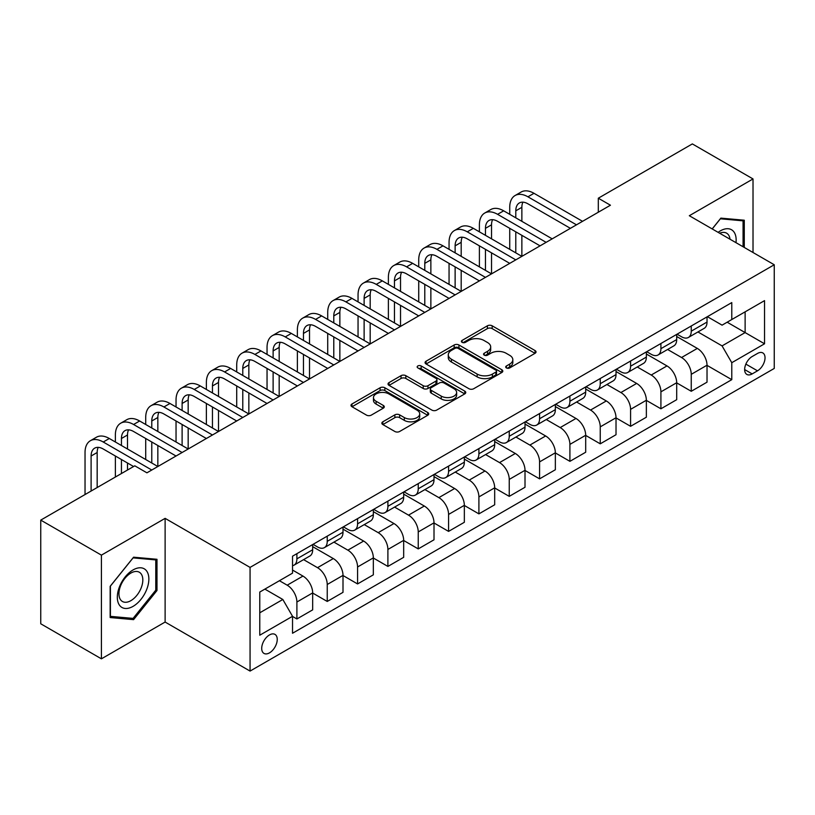 <?xml version="1.0" encoding="UTF-8"?>
<svg xmlns="http://www.w3.org/2000/svg" width="815" height="815" viewBox="0 0 815 815"><rect width="100%" height="100%" fill="white"/><g stroke="black" fill="none" stroke-linecap="round" stroke-linejoin="round"><path stroke-width="1.22" d="M506.4 367.922A2.353 1.365 0 0 0 509.732 367.922L535.048 353.313A3.372 1.946 0 0 0 536.036 351.937A3.372 1.946 0 0 0 535.048 350.562L492.168 325.806A3.372 1.946 0 0 0 487.401 325.806L462.095 340.415A2.353 1.365 0 0 0 461.402 341.383A2.353 1.365 0 0 0 462.095 342.341A2.353 1.365 0 0 0 465.426 342.341L468.707 340.456A10.778 6.225 0 0 1 483.947 340.456L487.523 342.514A10.778 6.225 0 0 1 490.681 346.915A10.778 6.225 0 0 1 487.523 351.316L484.242 353.211A2.353 1.365 0 0 0 483.56 354.168A2.353 1.365 0 0 0 484.242 355.136A2.353 1.365 0 0 0 487.584 355.136L490.854 353.241A10.778 6.225 0 0 1 506.105 353.241L509.67 355.309A10.778 6.225 0 0 1 512.829 359.71A10.778 6.225 0 0 1 509.67 364.111L506.4 365.996A2.353 1.365 0 0 0 505.707 366.964A2.353 1.365 0 0 0 506.4 367.922L506.4 365.996M269.48 652.866A10.982 6.337 120 0 0 276.652 643.188A10.982 6.337 120 0 0 274.971 634.386A10.982 6.337 120 0 0 269.48 634.936A10.982 6.337 120 0 0 262.298 644.614A10.982 6.337 120 0 0 263.989 653.416A10.982 6.337 120 0 0 269.48 652.866M382.826 421.803A3.372 1.946 0 0 0 381.848 423.179A3.372 1.946 0 0 0 382.826 424.554L394.857 431.492A3.372 1.946 0 0 0 399.625 431.492L427.732 415.263A3.372 1.946 0 0 0 428.721 413.888A3.372 1.946 0 0 0 427.732 412.512L384.853 387.767A3.372 1.946 0 0 0 380.096 387.767L351.978 403.985A3.372 1.946 0 0 0 351 405.361A3.372 1.946 0 0 0 351.978 406.736L366.516 415.13A3.372 1.946 0 0 0 371.273 415.13L383.305 408.183A3.372 1.946 0 0 0 384.293 406.807A3.372 1.946 0 0 0 383.305 405.432L376.102 401.275A9.016 5.206 0 0 1 373.464 397.598A9.016 5.206 0 0 1 379.026 392.789A9.016 5.206 0 0 1 388.847 393.92L417.076 410.21A9.016 5.206 0 0 1 419.715 413.888A9.016 5.206 0 0 1 414.152 418.696A9.016 5.206 0 0 1 404.332 417.575L399.625 414.855A3.372 1.946 0 0 0 394.857 414.855L382.826 421.803L382.826 424.554M165.119 518.36L101.417 555.137L40.75 520.113L40.75 623.791L101.417 658.826L165.119 622.049L250.062 671.081L250.062 567.403L165.119 518.36L165.119 622.049M753.019 252.507L753.019 178.943L689.317 215.72L774.25 264.763L250.062 567.403M753.019 178.943L692.343 143.919L598.312 198.208L598.312 212.226M40.75 520.113L134.791 465.823L146.924 472.822L610.445 205.217L598.312 198.208M468.941 388.724A3.372 1.946 0 0 0 473.709 388.724L501.816 372.496A3.372 1.946 0 0 0 502.804 371.12A3.372 1.946 0 0 0 501.816 369.745L458.937 344.99A3.372 1.946 0 0 0 454.169 344.99L426.062 361.218A3.372 1.946 0 0 0 425.073 362.594A3.372 1.946 0 0 0 426.062 363.969L468.941 388.724M418.788 368.431A2.353 1.365 0 0 1 421.182 368.767L421.182 365.966L464.774 391.129A3.372 1.946 0 0 1 465.762 392.504A3.372 1.946 0 0 1 464.774 393.879L436.667 410.108A3.372 1.946 0 0 1 431.899 410.108L389.02 385.352L389.02 382.602A3.372 1.946 0 0 0 388.032 383.977A3.372 1.946 0 0 0 389.02 385.352M389.02 382.602L401.051 375.664A3.372 1.946 0 0 1 405.819 375.664L423.209 385.699A3.372 1.946 0 0 0 427.967 385.699L435.954 381.094A3.372 1.946 0 0 0 436.932 379.719A3.372 1.946 0 0 0 435.954 378.343L417.851 367.891A2.353 1.365 0 0 1 417.158 366.923A2.353 1.365 0 0 1 418.615 365.67A2.353 1.365 0 0 1 421.182 365.966M757.502 353.455L752.164 356.532A10.636 6.143 120 0 0 745.216 365.915A10.636 6.143 120 0 0 746.846 374.431A10.636 6.143 120 0 0 752.164 373.912L757.502 370.825A10.636 6.143 120 0 0 764.46 361.453A10.636 6.143 120 0 0 762.82 352.926A10.636 6.143 120 0 0 757.502 353.455M250.062 671.081L774.25 368.441L774.25 264.763M707.389 316.678L722.07 325.154L731.778 319.541L731.778 302.589L292.534 556.187L292.534 573.149L259.771 592.057L259.771 635.211L292.534 616.303L292.534 633.255L731.778 379.658L731.778 362.695L722.07 345.886L697.946 331.96M731.778 319.541L764.541 300.633L764.541 343.787L731.778 362.695M101.417 555.137L101.417 658.826M727.174 322.21L745.124 332.581L745.124 311.839L764.541 300.633M722.07 345.886L745.124 332.581L764.541 343.787M259.771 612.798L282.825 599.483L264.865 589.113M292.534 616.435L296.894 618.962L296.894 602.01A13.733 7.926 -120 0 0 287.196 585.19L279.423 580.708M296.894 618.962L312.675 609.854L312.675 592.902A13.733 7.926 -120 0 0 302.966 576.083L292.534 570.062M312.675 593.045L327.233 601.45L327.233 584.498A13.733 7.926 -120 0 0 317.524 567.678L303.588 559.63M327.233 601.45L343.003 592.342L343.003 575.39A13.733 7.926 -120 0 0 333.304 558.57L312.675 546.661M343.003 575.522L357.571 583.937L357.571 566.985A13.733 7.926 -120 0 0 347.862 550.166L333.926 542.118M357.571 583.937L373.341 574.83L373.341 557.878A13.733 7.926 -120 0 0 363.633 541.058L343.003 529.149M373.341 558.01L387.899 566.425L387.899 549.463A13.733 7.926 -120 0 0 378.201 532.653L364.254 524.605M387.899 566.425L403.68 557.317L403.68 540.355A13.733 7.926 -120 0 0 393.971 523.546L373.341 511.637M403.68 540.498L418.238 548.903L418.238 531.951A13.733 7.926 -120 0 0 408.529 515.141L394.592 507.093M418.238 548.903L434.008 539.795L434.008 522.843A13.733 7.926 -120 0 0 424.309 506.034L403.68 494.124M434.008 522.986L448.576 531.39L448.576 514.438A13.733 7.926 -120 0 0 438.867 497.629L424.931 489.581M448.576 531.39L464.346 522.283L464.346 505.331A13.733 7.926 -120 0 0 454.638 488.521L434.008 476.612M464.346 505.473L478.904 513.878L478.904 496.926A13.733 7.926 -120 0 0 469.206 480.116L455.259 472.068M478.904 513.878L494.685 504.77L494.685 487.818A13.733 7.926 -120 0 0 484.976 471.009L464.346 459.1M494.685 487.961L509.243 496.366L509.243 479.414A13.733 7.926 -120 0 0 499.534 462.594L485.597 454.556M509.243 496.366L525.013 487.258L525.013 470.306A13.733 7.926 -120 0 0 515.314 453.486L494.685 441.577M525.013 470.449L539.581 478.853L539.581 461.901A13.733 7.926 -120 0 0 529.872 445.082L515.936 437.034M539.581 478.853L555.351 469.746L555.351 452.794A13.733 7.926 -120 0 0 545.643 435.974L525.013 424.065M555.351 452.936L569.909 461.341L569.909 444.389A13.733 7.926 -120 0 0 560.211 427.569L546.264 419.521M569.909 461.341L585.69 452.233L585.69 435.281A13.733 7.926 -120 0 0 575.981 418.462L555.351 406.553M585.69 435.414L600.248 443.829L600.248 426.866A13.733 7.926 -120 0 0 590.539 410.057L576.602 402.009M600.248 443.829L616.018 434.721L616.018 417.759A13.733 7.926 -120 0 0 606.319 400.949L585.69 389.04M616.018 417.901L630.586 426.306L630.586 409.354A13.733 7.926 -120 0 0 620.877 392.545L606.941 384.497M630.586 426.306L646.356 417.199L646.356 400.247A13.733 7.926 -120 0 0 636.647 383.437L616.018 371.528M646.356 400.389L660.914 408.794L660.914 391.842A13.733 7.926 -120 0 0 651.216 375.032L637.269 366.984M660.914 408.794L676.695 399.686L676.695 382.734A13.733 7.926 -120 0 0 666.986 365.925L646.356 354.016M676.695 382.877L691.252 391.281L691.252 374.329A13.733 7.926 -120 0 0 681.544 357.52L667.607 349.472M691.252 391.281L707.023 382.174L707.023 365.222A13.733 7.926 -120 0 0 697.324 348.413L676.695 336.503M677.061 334.191L681.544 336.778A13.733 7.926 -120 0 0 688.41 337.461A13.733 7.926 -120 0 0 691.252 331.175L691.252 325.99M646.723 351.703L651.216 354.291A13.733 7.926 -120 0 0 658.072 354.973A13.733 7.926 -120 0 0 660.914 348.688L660.914 343.502M616.385 369.215L620.877 371.803A13.733 7.926 -120 0 0 627.744 372.486A13.733 7.926 -120 0 0 630.586 366.2L630.586 361.014M586.056 386.728L590.539 389.326A13.733 7.926 -120 0 0 597.405 389.998A13.733 7.926 -120 0 0 600.248 383.712L600.248 378.527M555.718 404.24L560.211 406.838A13.733 7.926 -120 0 0 567.067 407.51A13.733 7.926 -120 0 0 569.909 401.235L569.909 396.049M525.38 421.752L529.872 424.35A13.733 7.926 -120 0 0 536.739 425.033A13.733 7.926 -120 0 0 539.581 418.747L539.581 413.562M495.051 439.265L499.534 441.862A13.733 7.926 -120 0 0 506.4 442.545A13.733 7.926 -120 0 0 509.243 436.259L509.243 431.074M464.713 456.787L469.206 459.375A13.733 7.926 -120 0 0 476.062 460.057A13.733 7.926 -120 0 0 478.904 453.772L478.904 448.586M434.375 474.299L438.867 476.887A13.733 7.926 -120 0 0 445.734 477.57A13.733 7.926 -120 0 0 448.576 471.284L448.576 466.099M404.046 491.812L408.529 494.399A13.733 7.926 -120 0 0 415.395 495.082A13.733 7.926 -120 0 0 418.238 488.796L418.238 483.611M373.708 509.324L378.201 511.922A13.733 7.926 -120 0 0 385.057 512.594A13.733 7.926 -120 0 0 387.899 506.309L387.899 501.123M343.37 526.836L347.862 529.434A13.733 7.926 -120 0 0 354.729 530.107A13.733 7.926 -120 0 0 357.571 523.831L357.571 518.646M313.041 544.349L317.524 546.947A13.733 7.926 -120 0 0 324.39 547.629A13.733 7.926 -120 0 0 327.233 541.343L327.233 536.158M707.023 365.365L731.778 379.658M688.41 337.461L704.18 328.353A13.733 7.926 -120 0 0 707.023 322.068L707.023 316.882M658.072 354.973L673.852 345.866A13.733 7.926 -120 0 0 676.695 339.58L676.695 334.395M627.744 372.486L643.514 363.378A13.733 7.926 -120 0 0 646.356 357.092L646.356 351.907M597.405 389.998L613.175 380.89A13.733 7.926 -120 0 0 616.018 374.605L616.018 369.429M567.067 407.51L582.847 398.403A13.733 7.926 -120 0 0 585.69 392.127L585.69 386.942M536.739 425.033L552.509 415.925A13.733 7.926 -120 0 0 555.351 409.639L555.351 404.454M506.4 442.545L522.17 433.437A13.733 7.926 -120 0 0 525.013 427.152L525.013 421.966M476.062 460.057L491.842 450.95A13.733 7.926 -120 0 0 494.685 444.664L494.685 439.479M445.734 477.57L461.504 468.462A13.733 7.926 -120 0 0 464.346 462.176L464.346 456.991M415.395 495.082L431.166 485.974A13.733 7.926 -120 0 0 434.008 479.689L434.008 474.503M385.057 512.594L400.837 503.487A13.733 7.926 -120 0 0 403.68 497.201L403.68 492.026M354.729 530.107L370.499 520.999A13.733 7.926 -120 0 0 373.341 514.723L373.341 509.538M324.39 547.629L340.161 538.521A13.733 7.926 -120 0 0 343.003 532.236L343.003 527.05M292.534 565.692A13.733 7.926 -120 0 0 294.052 565.141L309.832 556.034A13.733 7.926 -120 0 0 312.675 549.748L312.675 544.563M294.052 565.141A13.733 7.926 -120 0 0 296.894 558.856L296.894 553.67M282.825 599.483L292.534 616.303M744.278 247.454L744.278 220.213L720.857 218.125L712.178 228.923M110.157 617.546L133.579 619.644L156.989 590.508L156.989 559.284L133.579 557.195L110.157 586.321L110.157 617.546M155.777 589.805L156.989 590.508M131.103 618.218L133.579 619.644M507.338 368.258L509.67 366.913A10.778 6.225 0 0 0 512.829 362.512L512.829 359.71M490.681 346.915L490.681 349.716A10.778 6.225 0 0 1 487.523 354.118L485.19 355.462M534.997 353.333L492.168 328.608A3.372 1.946 0 0 0 487.401 328.608L463.032 342.677M501.765 372.526L458.937 347.791A3.372 1.946 0 0 0 454.169 347.791L426.113 363.999M495.856 372.088A2.353 1.365 0 0 0 496.549 371.12A2.353 1.365 0 0 0 495.856 370.163L458.224 348.433A2.353 1.365 0 0 0 454.892 348.433L451.429 350.419A10.778 6.225 0 0 0 448.281 354.82A10.778 6.225 0 0 0 451.429 359.221L477.162 374.075A10.778 6.225 0 0 0 492.403 374.075L495.856 372.088L495.856 374.89A2.353 1.365 0 0 0 496.549 373.922L496.549 371.12M448.281 354.82L448.281 357.622A10.778 6.225 0 0 0 451.429 362.023L451.429 359.221M495.856 374.89L492.403 376.876A10.778 6.225 0 0 1 477.162 376.876L451.429 362.023M389.071 385.383L401.051 378.466L401.051 375.664M436.932 379.719L436.932 382.52A3.372 1.946 0 0 1 435.954 383.896L427.967 388.5A3.372 1.946 0 0 1 423.209 388.5L405.819 378.466A3.372 1.946 0 0 0 401.051 378.466M421.182 368.767L464.723 393.91M441.251 396.121A9.016 5.206 0 0 0 451.072 397.241A9.016 5.206 0 0 0 456.634 392.443A9.016 5.206 0 0 0 453.996 388.755L444.053 383.019A3.372 1.946 0 0 0 439.285 383.019L431.308 387.624A3.372 1.946 0 0 0 430.32 389A3.372 1.946 0 0 0 431.308 390.375L441.251 396.121L441.251 398.922A9.016 5.206 0 0 0 451.072 400.043A9.016 5.206 0 0 0 456.634 395.244L456.634 392.443M430.32 389L430.32 391.801A3.372 1.946 0 0 0 431.308 393.176L431.308 390.375M441.251 398.922L431.308 393.176M419.715 413.888L419.715 416.699A9.016 5.206 0 0 1 414.152 421.498A9.016 5.206 0 0 1 404.332 420.377L399.625 417.657A3.372 1.946 0 0 0 394.857 417.657L382.877 424.574M373.464 397.598L373.464 400.399A9.016 5.206 0 0 0 376.102 404.077L376.102 401.275M383.264 408.213L376.102 404.077M427.692 415.293L384.853 390.568A3.372 1.946 0 0 0 380.096 390.568L352.029 406.767M509.732 214.325L509.732 207.316A25.744 14.864 60 0 1 515.06 195.539L521.131 192.034A25.744 14.864 60 0 1 533.998 193.308L582.531 221.323M515.06 195.539A25.744 14.864 60 0 1 527.926 196.812L576.47 224.828M570.398 228.332L527.926 203.811A17.156 9.912 -120 0 0 519.349 202.966A17.156 9.912 -120 0 0 515.793 210.82L515.793 217.829M522.935 202.171A17.156 9.912 -120 0 0 521.865 207.316L521.865 221.323M515.793 231.837L515.793 252.854M521.865 235.341L521.865 256.358L473.332 228.332L467.26 231.837L515.793 259.863M509.732 249.349L509.732 228.332M479.393 231.837L479.393 224.828A25.744 14.864 60 0 1 484.721 213.051L490.793 209.547A25.744 14.864 60 0 1 503.66 210.82L552.193 238.846M484.721 213.051A25.744 14.864 60 0 1 497.598 214.325L546.132 242.34M540.06 245.845L497.598 221.323A17.156 9.912 -120 0 0 489.01 220.478A17.156 9.912 -120 0 0 485.465 228.332L485.465 235.341M492.606 219.683A17.156 9.912 -120 0 0 491.527 224.828L491.527 238.846M485.465 249.349L485.465 270.366M491.527 252.854L491.527 273.871L442.993 245.845L436.922 249.349L485.465 277.375M479.393 266.862L479.393 245.845M509.732 263.357L467.26 238.846A17.156 9.912 -120 0 0 458.682 237.99A17.156 9.912 -120 0 0 455.127 245.845L455.127 252.854M462.268 237.206A17.156 9.912 -120 0 0 461.188 242.34L461.188 256.358M455.127 266.862L455.127 287.878M461.188 270.366L461.188 291.383L412.655 263.357L406.593 266.862L455.127 294.887M449.055 284.374L449.055 263.357M449.055 249.349L449.055 242.34A25.744 14.864 60 0 1 454.393 230.564A25.744 14.864 60 0 1 467.26 231.837M454.393 230.564L460.455 227.059A25.744 14.864 60 0 1 473.332 228.332M479.393 280.88L436.922 256.358A17.156 9.912 -120 0 0 428.344 255.503A17.156 9.912 -120 0 0 424.788 263.357L424.788 270.366M431.93 254.718A17.156 9.912 -120 0 0 430.86 259.863L430.86 273.871M424.788 284.374L424.788 305.391M430.86 287.878L430.86 308.895L382.327 280.88L376.255 284.374L424.788 312.4M418.727 301.896L418.727 280.88M418.727 266.862L418.727 259.863A25.744 14.864 60 0 1 424.055 248.076A25.744 14.864 60 0 1 436.922 249.349M424.055 248.076L430.126 244.571A25.744 14.864 60 0 1 442.993 245.845M449.055 298.392L406.593 273.871A17.156 9.912 -120 0 0 398.005 273.015A17.156 9.912 -120 0 0 394.46 280.88L394.46 287.878M401.601 272.23A17.156 9.912 -120 0 0 400.522 277.375L400.522 291.383M394.46 301.896L394.46 322.903M400.522 305.391L400.522 326.407L351.988 298.392L345.917 301.896L394.46 329.912M388.388 319.409L388.388 298.392M388.388 284.374L388.388 277.375A25.744 14.864 60 0 1 393.716 265.588A25.744 14.864 60 0 1 406.593 266.862M393.716 265.588L399.788 262.084A25.744 14.864 60 0 1 412.655 263.357M735.986 242.666A22.311 12.877 120 0 0 734.04 232.081A22.311 12.877 120 0 0 718.117 232.346M730.016 239.223A16.891 9.749 120 0 0 728.508 234.924A16.891 9.749 120 0 0 726.603 233.172A16.891 9.749 120 0 0 719.665 233.243M720.328 218.787L743.066 220.845L743.066 246.762M741.558 219.979L743.066 220.845M712.229 228.954L720.379 218.817M133.089 569.919A22.311 12.877 120 0 0 117.319 597.242A22.311 12.877 120 0 0 133.089 606.35A22.311 12.877 120 0 0 148.86 579.027A22.311 12.877 120 0 0 133.089 569.919M130.879 573.067A16.891 9.749 120 0 0 119.846 587.951A16.891 9.749 120 0 0 122.433 601.49A16.891 9.749 120 0 0 130.879 600.655A16.891 9.749 120 0 0 141.912 585.771A16.891 9.749 120 0 0 139.324 572.232A16.891 9.749 120 0 0 130.879 573.067M155.777 590.162L133.089 618.391L110.402 616.364L110.402 586.107L133.089 557.878L155.777 559.905L155.777 590.162M154.28 559.039L155.777 559.905M418.727 315.904L376.255 291.383A17.156 9.912 -120 0 0 367.677 290.537A17.156 9.912 -120 0 0 364.122 298.392L364.122 305.391M371.263 289.743A17.156 9.912 -120 0 0 370.183 294.887L370.183 308.895M364.122 319.409L364.122 340.426M370.183 322.913L370.183 343.92L321.65 315.904L315.588 319.409L364.122 347.424M358.05 336.921L358.05 315.904M358.05 301.896L358.05 294.887A25.744 14.864 60 0 1 363.388 283.1A25.744 14.864 60 0 1 376.255 284.374M363.388 283.1L369.45 279.596A25.744 14.864 60 0 1 382.327 280.88M388.388 333.416L345.917 308.895A17.156 9.912 -120 0 0 337.339 308.05A17.156 9.912 -120 0 0 333.783 315.904L333.783 322.903M340.925 307.255A17.156 9.912 -120 0 0 339.855 312.4L339.855 326.407M333.783 336.921L333.783 357.938M339.855 340.426L339.855 361.442L291.322 333.416L285.25 336.921L333.783 364.937M327.722 354.433L327.722 333.416M327.722 319.409L327.722 312.4A25.744 14.864 60 0 1 333.05 300.613A25.744 14.864 60 0 1 345.917 301.896M333.05 300.613L339.122 297.118A25.744 14.864 60 0 1 351.988 298.392M358.05 350.929L315.588 326.407A17.156 9.912 -120 0 0 307 325.562A17.156 9.912 -120 0 0 303.455 333.416L303.455 340.426M310.596 324.767A17.156 9.912 -120 0 0 309.517 329.912L309.517 343.92M303.455 354.433L303.455 375.45M309.517 357.938L309.517 378.955L260.983 350.929L254.912 354.433L303.455 382.459M297.383 371.946L297.383 350.929M297.383 336.921L297.383 329.912A25.744 14.864 60 0 1 302.711 318.135A25.744 14.864 60 0 1 315.588 319.409M302.711 318.135L308.783 314.631A25.744 14.864 60 0 1 321.65 315.904M327.722 368.441L285.25 343.92A17.156 9.912 -120 0 0 276.672 343.074A17.156 9.912 -120 0 0 273.117 350.929L273.117 357.938M280.258 342.28A17.156 9.912 -120 0 0 279.178 347.424L279.178 361.442M273.117 371.946L273.117 392.962M279.178 375.45L279.178 396.467L230.645 368.441L224.583 371.946L273.117 399.971M267.045 389.458L267.045 368.441M267.045 354.433L267.045 347.424A25.744 14.864 60 0 1 272.383 335.648A25.744 14.864 60 0 1 285.25 336.921M272.383 335.648L278.445 332.143A25.744 14.864 60 0 1 291.322 333.416M297.383 385.953L254.912 361.442A17.156 9.912 -120 0 0 246.334 360.587A17.156 9.912 -120 0 0 242.778 368.441L242.778 375.45M249.92 359.792A17.156 9.912 -120 0 0 248.85 364.937L248.85 378.955M242.778 389.458L242.778 410.475M248.85 392.962L248.85 413.979L200.317 385.953L194.245 389.458L242.778 417.484M236.717 406.97L236.717 385.953M236.717 371.946L236.717 364.937A25.744 14.864 60 0 1 242.045 353.16A25.744 14.864 60 0 1 254.912 354.433M242.045 353.16L248.117 349.655A25.744 14.864 60 0 1 260.983 350.929M267.045 403.476L224.583 378.955A17.156 9.912 -120 0 0 215.995 378.099A17.156 9.912 -120 0 0 212.45 385.953L212.45 392.962M219.592 377.314A17.156 9.912 -120 0 0 218.512 382.459L218.512 396.467M212.45 406.97L212.45 427.987M218.512 410.475L218.512 431.492L169.978 403.476L163.907 406.97L212.45 434.996M206.378 424.493L206.378 403.476M206.378 389.458L206.378 382.459A25.744 14.864 60 0 1 211.706 370.672A25.744 14.864 60 0 1 224.583 371.946M211.706 370.672L217.778 367.168A25.744 14.864 60 0 1 230.645 368.441M236.717 420.988L194.245 396.467A17.156 9.912 -120 0 0 185.667 395.611A17.156 9.912 -120 0 0 182.112 403.476L182.112 410.475M189.253 394.827A17.156 9.912 -120 0 0 188.173 399.971L188.173 413.979M182.112 424.493L182.112 445.499M188.173 427.987L188.173 449.004L139.64 420.988L133.579 424.493L182.112 452.508M176.04 442.005L176.04 420.988M176.04 406.97L176.04 399.971A25.744 14.864 60 0 1 181.378 388.185A25.744 14.864 60 0 1 194.245 389.458M181.378 388.185L187.44 384.68A25.744 14.864 60 0 1 200.317 385.953M206.378 438.501L163.907 413.979A17.156 9.912 -120 0 0 155.329 413.134A17.156 9.912 -120 0 0 151.773 420.988L151.773 427.987M158.915 412.339A17.156 9.912 -120 0 0 157.845 417.484L157.845 431.492M151.773 442.005L151.773 463.022M157.845 445.499L157.845 466.516L109.312 438.501L103.24 442.005L151.773 470.021M145.712 459.517L145.712 438.501M145.712 424.493L145.712 417.484A25.744 14.864 60 0 1 151.04 405.697A25.744 14.864 60 0 1 163.907 406.97M151.04 405.697L157.112 402.192A25.744 14.864 60 0 1 169.978 403.476M176.04 456.013L133.579 431.492A17.156 9.912 -120 0 0 124.99 430.646A17.156 9.912 -120 0 0 121.445 438.501L121.445 445.499M128.587 429.851A17.156 9.912 -120 0 0 127.507 434.996L127.507 449.004M121.445 459.517L121.445 473.525M127.507 463.022L127.507 470.021M115.373 477.03L115.373 456.013M115.373 442.005L115.373 434.996A25.744 14.864 60 0 1 120.702 423.209A25.744 14.864 60 0 1 133.579 424.493M120.702 423.209L126.773 419.715A25.744 14.864 60 0 1 139.64 420.988M133.579 466.516L103.24 449.004A17.156 9.912 -120 0 0 94.662 448.158A17.156 9.912 -120 0 0 91.107 456.013L91.107 491.038M98.248 447.364A17.156 9.912 -120 0 0 97.168 452.508L97.168 487.533M85.035 494.542L85.035 452.508A25.744 14.864 60 0 1 90.373 440.732A25.744 14.864 60 0 1 103.24 442.005M90.373 440.732L96.435 437.227A25.744 14.864 60 0 1 109.312 438.501M287.196 585.19L302.966 576.083M317.524 567.678L333.304 558.57M347.862 550.166L363.633 541.058M378.201 532.653L393.971 523.546M408.529 515.141L424.309 506.034M438.867 497.629L454.638 488.521M469.206 480.116L484.976 471.009M499.534 462.594L515.314 453.486M529.872 445.082L545.643 435.974M560.211 427.569L575.981 418.462M590.539 410.057L606.319 400.949M620.877 392.545L636.647 383.437M651.216 375.032L666.986 365.925M681.544 357.52L697.324 348.413M691.252 331.175L707.023 322.068M691.252 374.329L707.023 365.222M660.914 391.842L676.695 382.734M660.914 348.688L676.695 339.58M630.586 409.354L646.356 400.247M630.586 366.2L646.356 357.092M600.248 426.866L616.018 417.759M600.248 383.712L616.018 374.605M569.909 444.389L585.69 435.281M569.909 401.235L585.69 392.127M539.581 461.901L555.351 452.794M539.581 418.747L555.351 409.639M509.243 479.414L525.013 470.306M509.243 436.259L525.013 427.152M478.904 496.926L494.685 487.818M478.904 453.772L494.685 444.664M448.576 514.438L464.346 505.331M448.576 471.284L464.346 462.176M418.238 531.951L434.008 522.843M418.238 488.796L434.008 479.689M387.899 549.463L403.68 540.355M387.899 506.309L403.68 497.201M357.571 566.985L373.341 557.878M357.571 523.831L373.341 514.723M327.233 584.498L343.003 575.39M327.233 541.343L343.003 532.236M296.894 602.01L312.675 592.902M296.894 558.856L312.675 549.748M745.868 364.111L757.502 370.825M744.645 369.562L752.164 373.912M509.67 366.913L509.67 364.111M484.242 355.136L484.242 353.211M487.523 354.118L487.523 351.316M462.095 342.341L462.095 340.415M487.401 328.608L487.401 325.806M492.168 328.608L492.168 325.806M535.048 353.313L535.048 350.562M426.062 363.969L426.062 361.218M454.169 347.791L454.169 344.99M458.937 347.791L458.937 344.99M501.816 372.496L501.816 369.745M477.162 376.876L477.162 374.075M492.403 376.876L492.403 374.075M405.819 378.466L405.819 375.664M423.209 388.5L423.209 385.699M427.967 388.5L427.967 385.699M435.954 383.896L435.954 381.094M464.774 393.879L464.774 391.129M394.857 417.657L394.857 414.855M399.625 417.657L399.625 414.855M404.332 420.377L404.332 417.575M383.305 408.183L383.305 405.432M351.978 406.736L351.978 403.985M380.096 390.568L380.096 387.767M384.853 390.568L384.853 387.767M427.732 415.263L427.732 412.512M533.998 193.308L527.926 196.812M521.865 207.316L515.793 210.82M503.66 210.82L497.598 214.325M491.527 224.828L485.465 228.332M461.188 242.34L455.127 245.845M430.86 259.863L424.788 263.357M400.522 277.375L394.46 280.88M370.183 294.887L364.122 298.392M339.855 312.4L333.783 315.904M309.517 329.912L303.455 333.416M279.178 347.424L273.117 350.929M248.85 364.937L242.778 368.441M218.512 382.459L212.45 385.953M188.173 399.971L182.112 403.476M157.845 417.484L151.773 420.988M127.507 434.996L121.445 438.501M97.168 452.508L91.107 456.013"/></g></svg>
